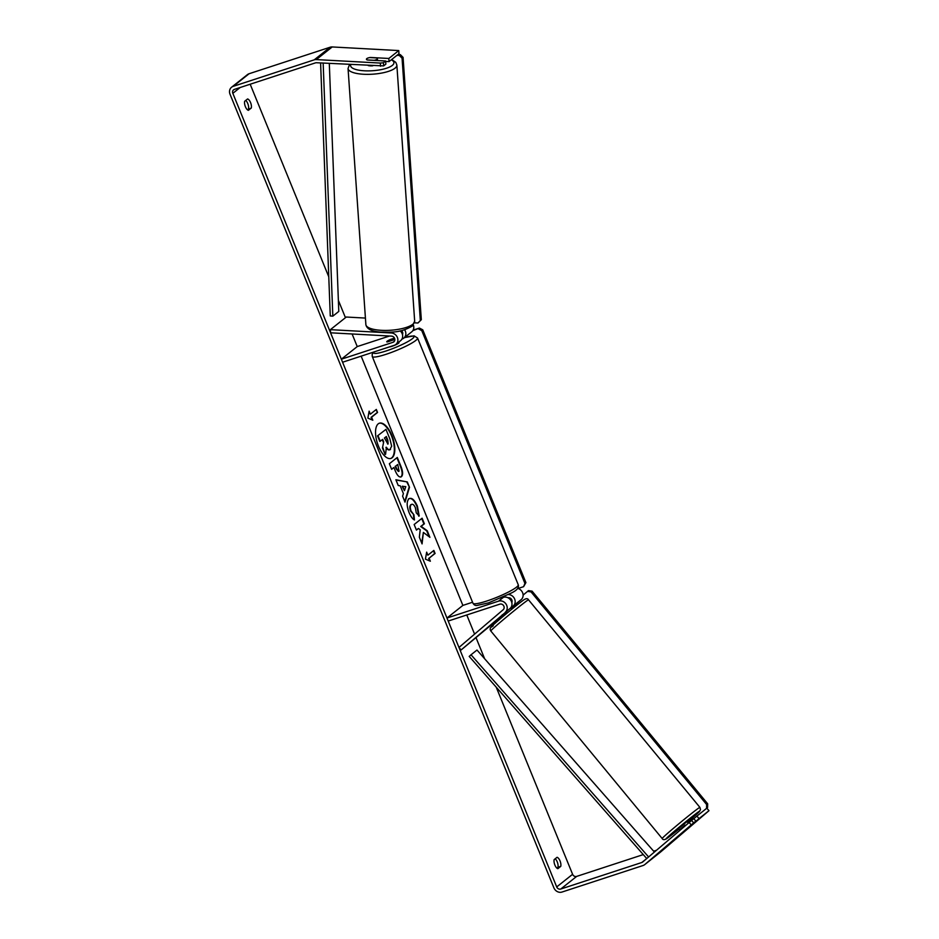 <?xml version="1.0" encoding="UTF-8"?>
<svg xmlns="http://www.w3.org/2000/svg" width="939" height="939" viewBox="0 0 939 939"><rect width="100%" height="100%" fill="white"/><g stroke="black" fill="none" stroke-linecap="round" stroke-linejoin="round"><path stroke-width="1.41" d="M400.178 330.892A6.596 5.845 51.5 0 1 400.624 340.657L395.847 344.449A6.596 5.845 51.5 0 1 394.216 345.329L342.582 362.231L341.35 359.203L357.243 346.573L389.509 336.021M341.35 359.203L392.983 342.312A3.298 2.923 51.5 0 0 391.551 336.127L330.575 332.805L330.375 329.659L391.352 332.981A6.596 5.845 51.5 0 1 397.42 337.535A6.596 5.845 51.5 0 1 395.847 344.449M402.479 334.648A3.298 2.923 -128.5 0 0 401.458 330.61M413.336 324.964A6.596 5.845 51.5 0 1 411.752 331.819L403.793 338.134A6.596 5.845 -128.5 0 0 404.603 329.777M402.397 331.796L401.317 332.16M394.814 339.484L387.42 341.902A5.493 0.798 157.8 0 1 386.739 341.796A5.493 0.798 157.8 0 1 390.601 339.378L394.45 338.11M401.951 339.085L402.162 339.014A6.596 5.845 -128.5 0 0 403.793 338.134M330.375 329.659L346.28 317.03L365.424 318.075M502.471 614.951L510.088 608.437A6.596 5.845 -128.5 0 0 510.957 600.526A6.596 5.845 -128.5 0 0 503.374 597.345L500.921 598.143M505.311 612.228A6.596 5.845 -128.5 0 0 506.191 604.317A6.596 5.845 -128.5 0 0 498.609 601.136L446.964 618.026L448.196 621.055L499.841 604.153A3.298 2.923 -128.5 0 1 503.198 609.704L458.971 647.452L461.096 649.976L510.088 608.437M508.011 597.779A3.298 2.923 51.5 0 1 511.802 602.545M510.969 608.343L521.215 599.598A6.596 5.845 -128.5 0 0 522.788 593.213A6.596 5.845 -128.5 0 0 517.6 588.389M472.552 602.239L462.868 605.409L446.964 618.026M508.539 594.551A6.596 5.845 51.5 0 1 514.631 598.976A6.596 5.845 51.5 0 1 513.269 605.913L510.734 608.073M461.096 649.976L502.6 615.479M679.918 830.229L678.557 828.574L687.031 821.578L688.275 823.092M689.778 826.308L682.418 832.588M507.764 610.42L502.776 615.315L502.33 614.775M685.4 825.545L680.094 830.076M679.754 829.653L685.047 825.135M391.88 435.485A18.534 8.134 71.9 0 0 379.403 423.196A18.534 8.134 71.9 0 0 378.464 446.131A18.534 8.134 71.9 0 0 390.941 458.432A18.534 8.134 71.9 0 0 391.88 435.485M390.694 458.502A18.534 8.134 71.9 0 0 391.41 435.637A18.534 8.134 71.9 0 0 379.18 423.278M560.771 866.357A5.493 2.406 71.9 0 0 560.043 860.934A5.493 2.406 71.9 0 0 557.073 857.295L554.151 859.619A5.493 2.406 71.9 0 0 554.879 865.042A5.493 2.406 71.9 0 0 557.848 868.681L560.771 866.357L557.954 867.284A5.493 2.406 71.9 0 0 557.226 861.861A5.493 2.406 71.9 0 0 555.207 858.774M251.3 108.008L248.365 110.333A5.493 2.406 -108.1 0 1 245.396 106.694A5.493 2.406 -108.1 0 1 244.668 101.271L247.591 98.947A5.493 2.406 -108.1 0 1 250.572 102.586A5.493 2.406 -108.1 0 1 251.3 108.008L247.415 109.781M245.736 100.426A5.493 2.406 -108.1 0 1 247.755 103.513A5.493 2.406 -108.1 0 1 248.483 108.936M368.464 57.866A5.493 1.573 -3.5 0 0 366.797 58.617A5.493 1.573 -3.5 0 0 366.421 59.239A5.493 1.573 -3.5 0 0 367.243 59.99L385.659 61L383.452 62.749L383.64 65.906L385.859 64.145L385.659 61M423.383 532.425L429.909 537.331L427.21 530.723L421.153 526.345L424.381 523.786L422.104 518.199L414.158 524.514L416.435 530.101L418.489 528.457L420.214 529.796L419.334 537.202L422.069 543.904L423.383 532.425L421.717 543.047M403.406 493.609L400.225 485.803L398.23 485.498L395.882 479.747L407.315 481.942L409.498 487.294L405.014 502.13L402.596 496.179L403.406 493.609M250.185 84.228L328.779 276.817M338.369 300.327L345.446 317.687M352.102 333.979L357.243 346.573M361.151 356.151L462.868 605.409M466.777 614.975L474.582 634.118M476.167 638.004L484.641 658.767M496.238 687.195L572.602 874.303A3.298 2.923 -128.5 0 0 576.652 876.404L643.285 854.596M383.64 65.906L316.513 62.737A3.298 2.923 -128.5 0 0 315.469 62.866L234.421 89.381A3.298 2.923 -128.5 0 0 232.837 93.325L556.71 886.932A3.298 2.923 -128.5 0 0 560.759 889.033L641.795 862.507A3.298 2.923 -128.5 0 0 642.687 862.014L693.733 818.597L695.858 821.12L684.108 831.308M430.355 561.217L425.414 559.139L426.658 552.144L427.891 555.172L433.853 550.43L435.086 553.458L429.123 558.189L430.355 561.217M370.353 414.181L369.121 411.153L367.877 418.148L372.818 420.214L371.586 417.198L377.548 412.456L376.316 409.439L370.353 414.181L368.957 412.057M396.904 457.763L400.354 466.225C402.491 471.601 402.69 475.134 400.976 476.812L401.434 476.683C399.38 477.798 397.244 475.674 395.037 470.298L393.911 467.528L391.633 469.336L389.356 463.749L397.303 457.434L400.824 466.073C402.96 471.448 403.16 474.981 401.446 476.66L400.859 477M408.923 498.809C411.658 497.283 414.486 499.724 417.386 506.133L419.217 516.004L416.223 512.823L415.355 507.682C414.005 504.759 412.655 503.715 411.294 504.536C410.05 505.781 409.991 507.952 411.106 511.051L413.935 514.83L414.463 519.971C412.655 519.161 410.848 516.661 409.028 512.471C406.622 505.992 406.587 501.438 408.899 498.82L409.686 498.386M411.493 504.407L410.801 504.713C409.58 505.933 409.521 508.105 410.636 511.203L413.935 514.83M380.518 66.223L380.318 63.066L316.314 59.58A6.596 5.845 -128.5 0 0 314.236 59.838L233.189 86.365A6.596 5.845 -128.5 0 0 231.557 87.245A6.596 5.845 -128.5 0 0 230.032 94.252L553.893 887.848A6.596 5.845 -128.5 0 0 561.992 892.05L643.027 865.523A6.596 5.845 -128.5 0 0 644.67 864.655A6.596 5.845 -128.5 0 0 644.811 864.537L691.221 824.912L689.097 822.388M556.897 868.129L557.954 867.284M660.422 852.131A6.596 5.845 -128.5 0 0 660.563 852.025A6.596 5.845 -128.5 0 0 660.704 851.908L708.968 810.697L706.856 808.174L696.914 816.073L699.039 818.597L690.458 825.921M691.527 820.346L693.651 822.869L695.858 821.12M693.651 822.869L691.221 824.912M699.039 818.597L708.968 810.697M696.914 816.073L693.827 818.702M389.028 61.622L388.84 58.464L398.77 50.577L398.969 53.734L389.028 61.622L385.683 61.446M398.77 50.577L332.218 46.95A6.596 5.845 -128.5 0 0 330.141 47.22L249.093 73.735A6.596 5.845 -128.5 0 0 247.45 74.615L231.557 87.245M653.673 851.204L656.396 850.3M380.318 63.066L383.452 62.749M388.84 58.464L370.424 57.467A5.493 1.573 -3.5 0 0 369.731 57.572M383.699 441.835L382.466 447.962L383.699 441.835L382.689 439.382L379.814 441.447L377.525 435.86L385.964 429.369L389.861 438.924L391.68 446.178L389.755 449.816M377.525 435.86L385.964 429.369M380.283 441.295L377.994 435.696M383.229 441.987L382.29 439.698M382.936 447.809L385.107 454.429L382.466 447.962M390.53 449.464C389.262 450.297 387.877 449.558 386.387 447.246L385.577 454.276M390.061 449.617C388.793 450.45 387.408 449.711 385.917 447.398M426.494 553.059L427.891 555.172M429.123 558.189L434.616 553.611L433.454 550.759M428.654 558.341L429.722 560.947M375.917 409.756L377.548 412.456M372.184 419.944L371.116 417.35L377.079 412.62M402.631 486.167L404.463 490.651L405.789 486.637L402.162 486.32L404.463 490.651M395.988 480.005L407.315 481.942M406.845 482.094L409.498 487.294M409.028 487.447L404.779 501.532M399.075 471.167L397.737 464.488L395.636 466.155L396.716 468.807L399.075 471.167M395.636 466.155L397.737 464.488M395.166 466.307L396.246 468.96L398.382 471.437L399.052 471.178M401.446 476.66L400.624 477.059M391.563 469.171L393.911 467.528M416.364 529.925L418.489 528.457M429.146 536.756L426.74 530.875L420.684 526.497L423.912 523.939L421.705 518.516M408.453 498.961C411.188 497.435 414.017 499.877 416.916 506.297L418.747 516.157M413.465 514.983L413.946 519.631M388.124 443.924L387.83 440.145L386.34 436.482L384.427 438.008L387.913 444.041M387.654 444.077L387.361 440.297L385.929 436.811M389.251 346.949A5.493 0.798 -22.2 0 0 391.892 346.327A5.493 0.798 -22.2 0 0 398.969 342.676L398.758 342.148M394.486 338.193L389.873 339.707A5.493 0.798 -22.2 0 0 386.739 341.796A5.493 0.798 -22.2 0 0 387.091 341.913L393.793 339.718A5.493 0.798 -22.2 0 0 394.791 339.225M412.82 330.681L419.381 328.063L422.75 329.812L525.91 582.603L523.598 586.675L518.023 588.495M413.16 330.105L419.381 328.063M422.75 329.812L421.764 330.598L524.913 583.389L525.91 582.603M523.598 586.675L524.913 583.389M421.764 330.598L418.383 328.85M515.887 604.141L516.767 605.221M692.383 817.904L693.264 818.972M703.745 810.65L707.572 807.505L707.677 803.807L706.656 804.559L531.063 591.91L532.096 591.159L528.493 590.619L523.117 595.08M705.905 808.925L707.572 807.505M707.677 803.807L532.096 591.159M706.656 804.559L706.551 808.256M527.46 591.37L531.063 591.91M368.217 65.554A5.493 1.667 -4 0 0 372.795 65.8M367.114 59.932L374.18 60.319A5.493 1.667 -4 0 0 377.02 59.227A5.493 1.667 -4 0 0 377.396 58.57A5.493 1.667 -4 0 0 376.95 57.972L369.649 57.572A5.493 1.667 -4 0 0 366.797 58.664A5.493 1.667 -4 0 0 366.421 59.286M396.974 55.319L399.333 55.448L400.319 54.615L403.066 57.361L421.318 319.706L417.949 323.016L414.498 322.828M398.019 54.485L400.319 54.615M403.066 57.361L402.068 58.206L420.332 320.539L421.318 319.706M417.949 323.016L420.332 320.539M402.068 58.206L399.333 55.448M320.598 62.96L330.27 315.95L332.829 316.161L338.791 311.419L329.307 63.429M323.157 63.089L332.829 316.161M646.748 858.539L469.207 656.42L471.026 654.776L476.989 650.046L654.389 852.025M647.464 857.929L648.579 856.931L471.026 654.776M648.579 856.931L649.495 856.204M391.352 332.981L392.572 332.019M392.983 342.312L394.415 341.174M498.609 601.136L503.374 597.345M513.269 605.913L521.215 599.598M699.907 807.387A24.461 0.775 140.5 0 0 697.548 808.866A24.461 0.775 140.5 0 0 676.08 826.085A24.461 0.775 140.5 0 0 662.183 838.527C663.087 840.276 665.035 839.994 668.016 837.682L678.979 829.09A21.714 0.681 -39.5 0 1 668.145 837.576A21.714 0.681 -39.5 0 1 674.672 830.992A21.714 0.681 -39.5 0 1 697.442 812.575A21.714 0.681 -39.5 0 1 687.454 822.083L699.602 811.331L700.506 809.559L699.907 807.387L528.516 599.821C527.612 598.073 525.664 598.354 522.683 600.667C515.593 605.737 491.895 625.574 491.097 627.017C489.982 628.168 489.876 629.482 490.792 630.961A24.461 0.775 -39.5 0 1 504.701 618.519A24.461 0.775 -39.5 0 1 526.157 601.3A24.461 0.775 -39.5 0 1 528.516 599.821M522.553 600.772A21.714 0.681 140.5 0 0 499.794 619.188A21.714 0.681 140.5 0 0 493.257 625.785M232.837 93.325L240.173 87.503M556.71 886.932L572.602 874.303M644.811 864.537L660.704 851.908M641.795 862.507L646.196 859.009M560.759 889.033L576.652 876.404M316.314 59.58L332.218 46.95M314.236 59.838L330.141 47.22M233.189 86.365L249.093 73.735M518.246 584.762L417.562 338.028A24.461 3.533 157.8 0 1 386.07 354.296A24.461 3.533 157.8 0 1 372.267 356.515L472.963 603.249A24.461 3.533 -22.2 0 0 486.766 601.03A24.461 3.533 -22.2 0 0 518.246 584.762C519.255 587.591 516.966 590.338 511.356 593.025L488.609 602.85L476.942 605.455C475.369 605.737 474.042 605.009 472.963 603.249M374.203 351.879A21.714 3.134 -22.2 0 0 386.035 350.986A21.714 3.134 -22.2 0 0 411.798 339.155A21.714 3.134 -22.2 0 0 404.357 337.7M414.674 321.161L412.256 326.056C399.779 333.275 391.176 332.101 380.776 332.124C371.621 331.444 366.656 328.92 365.87 324.554A24.461 7.395 -4 0 0 386.046 330.422A24.461 7.395 -4 0 0 413.031 324.096A24.461 7.395 -4 0 0 414.674 321.161L396.857 65.084A24.461 7.395 176 0 1 395.213 68.031A24.461 7.395 176 0 1 368.229 74.357A24.461 7.395 176 0 1 348.052 68.488L349.519 64.533M350.822 64.603A21.714 6.573 -4 0 0 366.797 70.883A21.714 6.573 -4 0 0 392.479 65.272A21.714 6.573 -4 0 0 391.305 59.826M510.616 607.92L511.72 609.258M502.142 614.928L503.245 616.266M490.792 630.961L662.183 838.527M644.67 864.655L660.563 852.025M417.562 338.028L414.076 335.845L404.439 337.629M373.663 352.055L372.173 354.308L372.267 356.515M365.87 324.554L348.052 68.488M377.525 60.554L377.396 58.57M396.857 65.084L395.8 62.373L391.68 59.521"/></g></svg>
